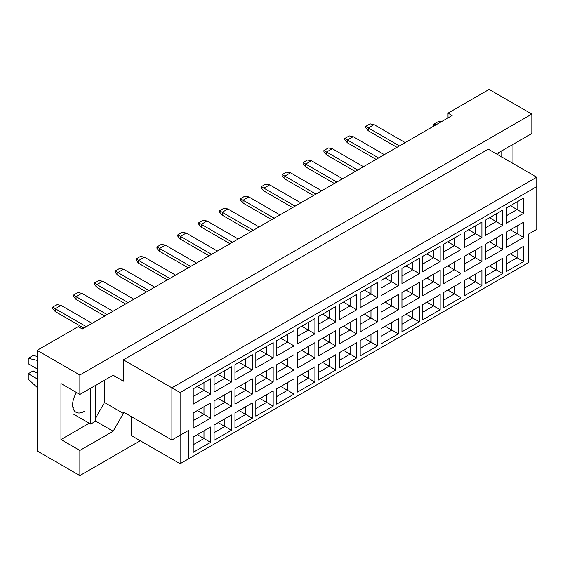 <?xml version="1.0" encoding="UTF-8"?>
<svg xmlns="http://www.w3.org/2000/svg" width="565" height="565" viewBox="0 0 565 565"><rect width="100%" height="100%" fill="white"/><g stroke="black" fill="none" stroke-linecap="round" stroke-linejoin="round"><path stroke-width="0.85" d="M497.511 154.52L498.542 152.741L531.82 133.531L531.82 114.074L489.085 89.404L448.003 113.127L452.113 115.5L82.321 328.992L78.21 326.619L37.128 350.342L37.128 450.927L79.856 475.596L140.254 440.721M79.856 394.469L60.956 383.557L60.956 439.535L79.856 450.453L113.134 431.236L123.41 413.446L123.41 412.019L171.894 440.015L171.894 387.823L536.75 177.177L488.266 149.181L123.41 359.834L123.41 381.184L113.134 375.252L79.856 394.469L79.856 375.012L531.82 114.074M37.128 350.342L79.856 375.012M79.856 450.453L79.856 475.596M512.921 163.419L512.921 144.442M448.003 113.127L448.003 117.873M171.894 440.015L188.329 430.523L188.329 458.992L528.529 262.577L528.529 234.108L536.75 229.362L536.75 186.662L180.108 392.569L180.108 463.738L131.624 435.742L131.624 416.765M123.41 359.834L180.108 392.569M113.134 375.252L123.41 381.184M95.633 417.902L104.511 402.534L104.511 380.231M104.511 402.534L123.41 413.446M193.216 388.847L210.554 378.832L210.554 394.109L193.216 404.123L193.216 388.847M193.216 412.944L210.554 402.937L210.554 418.213L193.216 428.221L193.216 412.944M193.216 437.049L210.554 427.034L210.554 442.31L193.216 452.325L193.216 437.049M214.093 376.791L231.431 366.784L231.431 382.06L214.093 392.068L214.093 376.791M214.093 400.896L231.431 390.881L231.431 406.164L214.093 416.172L214.093 400.896M214.093 424.993L231.431 414.985L231.431 430.262L214.093 440.276L214.093 424.993M234.962 364.743L252.301 354.735L252.301 370.011L234.962 380.019L234.962 364.743M234.962 388.847L252.301 378.832L252.301 394.109L234.962 404.123L234.962 388.847M234.962 412.944L252.301 402.937L252.301 418.213L234.962 428.221L234.962 412.944M255.832 352.694L273.17 342.68L273.17 357.956L255.832 367.97L255.832 352.694M255.832 376.791L273.17 366.784L273.17 382.06L255.832 392.068L255.832 376.791M255.832 400.896L273.17 390.888L273.17 406.164L255.832 416.172L255.832 400.896M276.709 340.639L294.047 330.631L294.047 345.907L276.709 355.922L276.709 340.639M276.709 364.743L294.047 354.735L294.047 370.011L276.709 380.019L276.709 364.743M276.709 388.847L294.047 378.832L294.047 394.109L276.709 404.123L276.709 388.847M297.578 328.59L314.917 318.582L314.917 333.859L297.578 343.866L297.578 328.59M297.578 352.694L314.917 342.68L314.917 357.956L297.578 367.97L297.578 352.694M297.578 376.791L314.917 366.784L314.917 382.06L297.578 392.068L297.578 376.791M318.448 316.541L335.794 306.527L335.794 321.81L318.448 331.817L318.448 316.541M318.448 340.639L335.794 330.631L335.794 345.907L318.448 355.922L318.448 340.639M318.448 364.743L335.794 354.735L335.794 370.011L318.448 380.019L318.448 364.743M339.325 304.493L356.663 294.478L356.663 309.754L339.325 319.769L339.325 304.493M339.325 328.59L356.663 318.582L356.663 333.859L339.325 343.866L339.325 328.59M339.325 352.694L356.663 342.68L356.663 357.956L339.325 367.97L339.325 352.694M360.195 292.437L377.533 282.429L377.533 297.706L360.195 307.713L360.195 292.437M360.195 316.541L377.533 306.527L377.533 321.81L360.195 331.817L360.195 316.541M360.195 340.646L377.533 330.631L377.533 345.907L360.195 355.922L360.195 340.646M381.071 280.388L398.41 270.381L398.41 285.657L381.071 295.665L381.071 280.388M381.071 304.493L398.41 294.478L398.41 309.754L381.071 319.769L381.071 304.493M381.071 328.59L398.41 318.582L398.41 333.859L381.071 343.866L381.071 328.59M401.941 268.34L419.279 258.325L419.279 273.601L401.941 283.616L401.941 268.34M401.941 292.437L419.279 282.429L419.279 297.706L401.941 307.713L401.941 292.437M401.941 316.541L419.279 306.534L419.279 321.81L401.941 331.817L401.941 316.541M422.811 256.284L440.156 246.276L440.156 261.553L422.811 271.567L422.811 256.284M422.811 280.388L440.156 270.381L440.156 285.657L422.811 295.665L422.811 280.388M422.811 304.493L440.156 294.478L440.156 309.754L422.811 319.769L422.811 304.493M443.687 244.235L461.026 234.228L461.026 249.504L443.687 259.512L443.687 244.235M443.687 268.34L461.026 258.325L461.026 273.601L443.687 283.616L443.687 268.34M443.687 292.437L461.026 282.429L461.026 297.706L443.687 307.713L443.687 292.437M464.557 232.187L481.896 222.172L481.896 237.455L464.557 247.463L464.557 232.187M464.557 256.284L481.896 246.276L481.896 261.553L464.557 271.567L464.557 256.284M464.557 280.388L481.896 270.381L481.896 285.657L464.557 295.665L464.557 280.388M485.434 220.138L502.772 210.124L502.772 225.4L485.434 235.414L485.434 220.138M485.434 244.235L502.772 234.228L502.772 249.504L485.434 259.512L485.434 244.235M485.434 268.34L502.772 258.325L502.772 273.608L485.434 283.616L485.434 268.34M506.304 208.082L523.642 198.075L523.642 213.351L506.304 223.359L506.304 208.082M506.304 232.187L523.642 222.172L523.642 237.455L506.304 247.463L506.304 232.187M506.304 256.291L523.642 246.276L523.642 261.553L506.304 271.567L506.304 256.291M95.633 421.13L113.134 431.236M60.956 439.535L89.221 423.22M76.543 392.555A16.272 9.393 120 0 0 75.993 412.259A16.272 9.393 120 0 0 84.129 411.454M510.414 253.918L517.067 257.76L517.067 250.076L523.642 246.276M506.304 263.975L517.067 257.76L523.642 261.553M510.414 229.814L517.067 233.656L517.067 225.972L523.642 222.172M506.304 239.871L517.067 233.656L523.642 237.455M510.414 205.709L517.067 209.559L517.067 201.867L523.642 198.075M506.304 215.774L517.067 209.559L523.642 213.351M489.537 265.967L496.197 269.809L496.197 262.125L502.772 258.325M485.434 276.024L496.197 269.809L502.772 273.608M489.537 241.862L496.197 245.704L496.197 238.02L502.772 234.228M485.434 251.919L496.197 245.704L502.772 249.504M489.537 217.765L496.197 221.607L496.197 213.923L502.772 210.124M485.434 227.822L496.197 221.607L502.772 225.4M468.668 278.015L475.327 281.857L475.327 274.173L481.896 270.381M464.557 288.072L475.327 281.857L481.896 285.657M468.668 253.918L475.327 257.76L475.327 250.069L481.896 246.276M464.557 263.975L475.327 257.76L481.896 261.553M468.668 229.814L475.327 233.656L475.327 225.972L481.896 222.172M464.557 239.871L475.327 233.656L481.896 237.455M447.798 290.071L454.451 293.913L454.451 286.222L461.026 282.429M443.687 300.128L454.451 293.913L461.026 297.706M447.798 265.967L454.451 269.809L454.451 262.125L461.026 258.325M443.687 276.024L454.451 269.809L461.026 273.601M447.798 241.862L454.451 245.704L454.451 238.02L461.026 234.228M443.687 251.919L454.451 245.704L461.026 249.504M426.921 302.12L433.581 305.962L433.581 298.278L440.156 294.478M422.811 312.177L433.581 305.962L440.156 309.754M426.921 278.015L433.581 281.857L433.581 274.173L440.156 270.381M422.811 288.072L433.581 281.857L440.156 285.657M426.921 253.918L433.581 257.76L433.581 250.069L440.156 246.276M422.811 263.975L433.581 257.76L440.156 261.553M406.051 314.168L412.704 318.01L412.704 310.326L419.279 306.534M401.941 324.225L412.704 318.01L419.279 321.81M406.051 290.064L412.704 293.913L412.704 286.222L419.279 282.429M401.941 300.128L412.704 293.913L419.279 297.706M406.051 265.967L412.704 269.809L412.704 262.125L419.279 258.325M401.941 276.024L412.704 269.809L419.279 273.601M385.175 326.217L391.835 330.066L391.835 322.375L398.41 318.582M381.071 336.281L391.835 330.066L398.41 333.859M385.175 302.12L391.835 305.962L391.835 298.278L398.41 294.478M381.071 312.177L391.835 305.962L398.41 309.754M385.175 278.015L391.835 281.857L391.835 274.173L398.41 270.381M381.071 288.072L391.835 281.857L398.41 285.657M364.305 338.273L370.965 342.115L370.965 334.431L377.533 330.631M360.195 348.33L370.965 342.115L377.533 345.907M364.305 314.168L370.965 318.01L370.965 310.326L377.533 306.527M360.195 324.225L370.965 318.01L377.533 321.81M364.305 290.064L370.965 293.913L370.965 286.222L377.533 282.429M360.195 300.128L370.965 293.913L377.533 297.706M343.435 350.321L350.088 354.163L350.088 346.479L356.663 342.68M339.325 360.378L350.088 354.163L356.663 357.956M343.435 326.217L350.088 330.059L350.088 322.375L356.663 318.582M339.325 336.274L350.088 330.059L356.663 333.859M343.435 302.12L350.088 305.962L350.088 298.278L356.663 294.478M339.325 312.177L350.088 305.962L356.663 309.754M322.559 362.37L329.218 366.212L329.218 358.528L335.794 354.735M318.448 372.427L329.218 366.212L335.794 370.011M322.559 338.273L329.218 342.115L329.218 334.423L335.794 330.631M318.448 348.33L329.218 342.115L335.794 345.907M322.559 314.168L329.218 318.01L329.218 310.326L335.794 306.527M318.448 324.225L329.218 318.01L335.794 321.81M301.689 374.418L308.342 378.268L308.342 370.576L314.917 366.784M297.578 384.483L308.342 378.268L314.917 382.06M301.689 350.321L308.342 354.163L308.342 346.479L314.917 342.68M297.578 360.378L308.342 354.163L314.917 357.956M301.689 326.217L308.342 330.059L308.342 322.375L314.917 318.582M297.578 336.274L308.342 330.059L314.917 333.859M280.812 386.474L287.472 390.316L287.472 382.632L294.047 378.832M276.709 396.531L287.472 390.316L294.047 394.109M280.812 362.37L287.472 366.212L287.472 358.528L294.047 354.735M276.709 372.427L287.472 366.212L294.047 370.011M280.812 338.273L287.472 342.115L287.472 334.423L294.047 330.631M276.709 348.33L287.472 342.115L294.047 345.907M259.942 398.523L266.602 402.365L266.602 394.681L273.17 390.888M255.832 408.58L266.602 402.365L273.17 406.164M259.942 374.418L266.602 378.268L266.602 370.576L273.17 366.784M255.832 384.483L266.602 378.268L273.17 382.06M259.942 350.321L266.602 354.163L266.602 346.479L273.17 342.68M255.832 360.378L266.602 354.163L273.17 357.956M239.073 410.571L245.726 414.413L245.726 406.729L252.301 402.937M234.962 420.628L245.726 414.413L252.301 418.213M239.073 386.474L245.726 390.316L245.726 382.632L252.301 378.832M234.962 396.531L245.726 390.316L252.301 394.109M239.073 362.37L245.726 366.212L245.726 358.528L252.301 354.735M234.962 372.427L245.726 366.212L252.301 370.011M218.196 422.627L224.856 426.469L224.856 418.778L231.431 414.985M214.093 432.684L224.856 426.469L231.431 430.262M218.196 398.523L224.856 402.365L224.856 394.681L231.431 390.881M214.093 408.58L224.856 402.365L231.431 406.164M218.196 374.418L224.856 378.268L224.856 370.576L231.431 366.784M214.093 384.483L224.856 378.268L231.431 382.06M197.326 434.676L203.979 438.518L203.979 430.834L210.554 427.034M193.216 444.733L203.979 438.518L210.554 442.31M197.326 410.571L203.979 414.413L203.979 406.729L210.554 402.937M193.216 420.628L203.979 414.413L210.554 418.213M197.326 386.474L203.979 390.316L203.979 382.632L210.554 378.832M193.216 396.531L203.979 390.316L210.554 394.109M180.108 463.738L188.329 458.992M536.75 186.662L536.75 177.177M180.108 435.269L188.329 430.523M396.969 147.331L368.288 130.776L368.288 127.93L365.661 126.412L370.096 123.848L374.044 124.611L405.19 142.592M399.434 145.911L368.288 127.93L374.044 124.611M368.288 130.776L365.661 127.739L365.661 126.412M376.099 159.387L347.419 142.825L347.419 139.979L344.791 138.46L349.227 135.897L353.167 136.659L384.313 154.641M378.564 157.96L347.419 139.979L353.167 136.659M347.419 142.825L344.791 139.788L344.791 138.46M355.223 171.435L326.549 154.874L326.549 152.027L323.915 150.509L328.357 147.952L332.298 148.708L363.443 166.689M357.687 170.008L326.549 152.027L332.298 148.708M326.549 154.874L323.915 151.844L323.915 150.509M313.483 195.532L284.802 178.978L284.802 176.132L282.168 174.613L286.61 172.05L290.551 172.812L321.697 190.793M315.948 194.113L284.802 176.132L290.551 172.812M284.802 178.978L282.168 175.941L282.168 174.613M271.737 219.637L243.056 203.082L243.056 200.236L240.429 198.718L244.864 196.154L248.805 196.91L279.95 214.891M274.202 218.217L243.056 200.236L248.805 196.91M243.056 203.082L240.429 200.045L240.429 198.718M229.99 243.741L201.31 227.179L201.31 224.333L198.682 222.815L203.118 220.251L207.065 221.014L238.204 238.995M232.455 242.314L201.31 224.333L207.065 221.014M201.31 227.179L198.682 224.143L198.682 222.815M334.353 183.484L305.672 166.929L305.672 164.083L303.045 162.565L307.48 160.001L311.428 160.757L342.567 178.738M336.818 182.064L305.672 164.083L311.428 160.757M305.672 166.929L303.045 163.892L303.045 162.565M292.606 207.588L263.926 191.027L263.926 188.18L261.298 186.662L265.734 184.105L269.682 184.861L300.827 202.842M295.071 206.161L263.926 188.18L269.682 184.861M263.926 191.027L261.298 187.99L261.298 186.662M250.86 231.685L222.186 215.131L222.186 212.285L219.552 210.766L223.994 208.203L227.935 208.965L259.081 226.946M253.325 230.266L222.186 212.285L227.935 208.965M222.186 215.131L219.552 212.094L219.552 210.766M209.121 255.79L180.44 239.228L180.44 236.382L177.805 234.863L182.248 232.307L186.189 233.063L217.334 251.044M211.585 254.363L180.44 236.382L186.189 233.063M180.44 239.228L177.805 236.198L177.805 234.863M501.247 151.173L501.247 156.682M433.864 126.03L433.864 124.13L438.8 121.284L441.145 121.828M433.864 124.13L436.215 124.674M90.704 388.204L90.704 424.075L95.633 421.222L95.633 385.358M90.704 424.075L73.365 414.06M37.128 368.896L28.25 363.768L28.25 358.316L33.18 355.47L37.128 356.381M28.25 358.316L37.128 360.364M37.128 387.385L28.25 379.193L28.25 373.733L33.18 370.887L37.128 373.161M28.25 373.733L37.128 378.861M73.365 407.605L72.857 407.316M188.244 267.838L159.563 251.284L159.563 248.438L156.936 246.919L161.371 244.355L165.319 245.111L196.465 263.092M190.709 266.419L159.563 248.438L165.319 245.111M159.563 251.284L156.936 248.247L156.936 246.919M146.497 291.943L117.824 275.381L117.824 272.535L115.189 271.016L119.632 268.46L123.573 269.215L154.718 287.197M148.962 290.516L117.824 272.535L123.573 269.215M117.824 275.381L115.189 272.344L115.189 271.016M104.758 316.04L76.077 299.485L76.077 296.639L73.443 295.121L77.885 292.557L81.826 293.32L112.972 311.301M107.223 314.62L76.077 296.639L81.826 293.32M76.077 299.485L73.443 296.448L73.443 295.121M167.374 279.887L138.693 263.332L138.693 260.486L136.066 258.968L140.501 256.404L144.442 257.167L175.588 275.148M169.839 278.467L138.693 260.486L144.442 257.167M138.693 263.332L136.066 260.296L136.066 258.968M125.628 303.991L96.947 287.437L96.947 284.591L94.32 283.072L98.755 280.508L102.703 281.264L133.841 299.245M128.093 302.565L96.947 284.591L102.703 281.264M96.947 287.437L94.32 284.4L94.32 283.072M83.881 328.096L55.2 311.534L55.2 308.688L52.573 307.169L57.009 304.606L60.956 305.368L92.102 323.349M86.346 326.669L55.2 308.688L60.956 305.368M55.2 311.534L52.573 308.497L52.573 307.169"/></g></svg>
